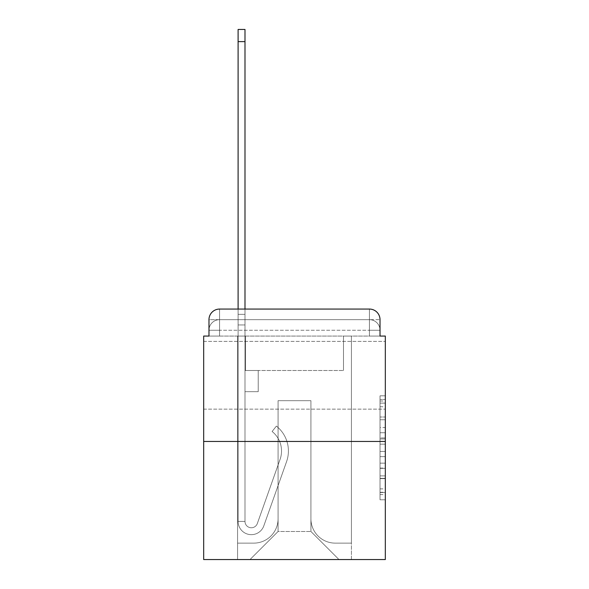 <?xml version="1.0" encoding="UTF-8"?>
<svg xmlns="http://www.w3.org/2000/svg" width="589" height="589" viewBox="0 0 589 589"><rect width="100%" height="100%" fill="white"/><g stroke="black" fill="none" stroke-linecap="round" stroke-linejoin="round"><path stroke-width="0.44" stroke-dasharray="2.94 2.21" d="M380.023 427.54L380.023 444.172L385.324 444.172L385.324 494.591L385.324 401.028L385.324 444.172L380.023 444.172L380.023 399.467L380.023 499.789L380.023 395.83L380.023 492.514L385.324 492.514L380.023 492.514L385.324 492.514L380.023 492.514L380.023 475.883L380.023 499.789L385.324 499.789L385.324 395.83L385.324 492.257L385.324 451.446L380.023 451.446L385.324 451.446L385.324 475.883L385.324 403.104L380.023 403.104L385.324 403.104L385.324 499.789L385.324 401.028L385.324 499.789L380.023 499.789L380.023 395.83L385.324 395.83L385.324 401.028L385.324 395.83L385.324 401.028L385.324 395.83L385.324 399.467L385.324 395.83L380.023 395.83L380.023 403.104L385.324 403.104L380.023 403.104L380.023 427.54L385.324 427.54M385.324 375.259L385.324 409.149L385.324 375.259M203.676 375.259L203.676 409.149L203.676 375.259M219.564 336.069L208.977 336.069L208.977 330.245L369.436 330.245L208.977 330.245L219.564 330.245L219.564 319.658L369.436 319.658L219.564 319.658L369.436 319.658L369.436 330.245L380.023 330.245L369.436 330.245L369.436 319.658L369.436 330.245L380.023 330.245L369.436 330.245L380.023 330.245L369.436 330.245L380.023 330.245L369.436 330.245L380.023 330.245L369.436 330.245L380.023 330.245L369.436 330.245L380.023 330.245L369.436 330.245L380.023 330.245L369.436 330.245L380.023 330.245L369.436 330.245L369.436 319.658L369.436 330.245L369.436 319.658L369.436 330.245L369.436 319.658L369.436 330.245L369.436 319.658L369.436 330.245L369.436 319.658L369.436 330.245L369.436 319.658L369.436 330.245L369.436 319.658L369.436 330.245L369.436 319.658L380.023 319.658L219.564 319.658L369.436 319.658L219.564 319.658L369.436 319.658L219.564 319.658L369.436 319.658L219.564 319.658L369.436 319.658L369.436 336.069L208.977 336.069L208.977 330.245L219.564 330.245L219.564 319.658L208.977 319.658A10.595 10.595 0 0 1 219.564 309.063L369.436 309.063L219.564 309.063A10.595 10.595 0 0 0 208.977 319.658L219.564 319.658A10.595 10.595 0 0 0 208.977 330.245L219.564 330.245L208.977 330.245L219.564 330.245L208.977 330.245L219.564 330.245L208.977 330.245L219.564 330.245L208.977 330.245L219.564 330.245L208.977 330.245L219.564 330.245L208.977 330.245L208.977 336.069L208.977 330.245L208.977 336.069L208.977 330.245L208.977 336.069L208.977 330.245L208.977 336.069L203.676 336.069L203.676 559.55L385.324 559.55L385.324 336.069L380.023 336.069L380.023 319.658A10.595 10.595 0 0 0 369.436 309.063A10.595 10.595 0 0 1 380.023 319.658L380.023 336.069L208.977 336.069L208.977 319.658L208.977 336.069L380.023 336.069L369.436 336.069L380.023 336.069L369.436 336.069L380.023 336.069L369.436 336.069L380.023 336.069L369.436 336.069L380.023 336.069L369.436 336.069L380.023 336.069L369.436 336.069L380.023 336.069L369.436 336.069L380.023 336.069L369.436 336.069L380.023 336.069L369.436 336.069L369.436 309.063A10.595 10.595 0 0 1 380.023 319.658A10.595 10.595 0 0 0 369.436 309.063L369.436 319.658A10.595 10.595 0 0 1 380.023 330.245A10.595 10.595 0 0 0 369.436 319.658A10.595 10.595 0 0 1 380.023 330.245A10.595 10.595 0 0 0 369.436 319.658A10.595 10.595 0 0 1 380.023 330.245A10.595 10.595 0 0 0 369.436 319.658A10.595 10.595 0 0 1 380.023 330.245A10.595 10.595 0 0 0 369.436 319.658A10.595 10.595 0 0 1 380.023 330.245L380.023 336.069L369.436 336.069L369.436 330.245L369.436 336.069L369.436 330.245L369.436 336.069L369.436 330.245L369.436 336.069L369.436 330.245L369.436 336.069L369.436 330.245L369.436 336.069L369.436 330.245L369.436 336.069L369.436 330.245L369.436 336.069L369.436 330.245L369.436 336.069L369.436 330.245L369.436 336.069L219.564 336.069L219.564 330.245L208.977 330.245L219.564 330.245L219.564 319.658A10.595 10.595 0 0 0 208.977 330.245A10.595 10.595 0 0 1 219.564 319.658A10.595 10.595 0 0 0 208.977 330.245A10.595 10.595 0 0 1 219.564 319.658A10.595 10.595 0 0 0 208.977 330.245A10.595 10.595 0 0 1 219.564 319.658A10.595 10.595 0 0 0 208.977 330.245A10.595 10.595 0 0 1 219.564 319.658L219.564 336.069L219.564 319.658L219.564 336.069L219.564 319.658L219.564 336.069L219.564 330.245L219.564 336.069L219.564 330.245L219.564 336.069L219.564 330.245L219.564 336.069L219.564 330.245L219.564 336.069L219.564 330.245L219.564 336.069L219.564 330.245L219.564 336.069L219.564 330.245L219.564 336.069L208.977 336.069L219.564 336.069M385.324 437.936L385.324 432.738L385.324 437.936L380.023 437.936L380.023 417.012L380.023 478.607L380.023 463.145L385.324 463.145L380.023 463.145L380.023 499.789L385.324 499.789L380.023 499.789L385.324 499.789L380.023 499.789L380.023 395.83L385.324 395.83L380.023 395.83L385.324 395.83L380.023 395.83L380.023 437.936L385.324 437.936M203.676 441.455L385.324 441.455M238.103 309.063L244.987 309.063L244.987 314.357L244.987 29.45L244.987 370.496L258.225 370.496L244.987 370.496L258.225 370.496L244.987 370.496L244.987 521.42A6.354 6.354 0 0 0 257.327 523.54A6.354 6.354 0 0 1 244.987 521.42A6.354 6.354 0 0 0 257.327 523.54L280.099 459.302A24.893 24.893 0 0 0 272.111 431.494A24.893 24.893 0 0 1 280.099 459.302A24.893 24.893 0 0 0 272.111 431.494L276.388 426.097A31.777 31.777 0 0 1 286.585 461.599L263.82 525.844A13.238 13.238 0 0 1 238.103 521.42L238.103 314.357L244.987 314.357L244.987 29.45L244.987 370.496L244.987 29.45L244.987 370.496L258.225 370.496L258.225 391.678L258.225 370.496L258.225 391.678L244.987 391.678L244.987 521.42L238.103 521.42L238.103 314.357L244.987 314.357L244.987 29.45L244.987 370.496L258.225 370.496L244.987 370.496L244.987 391.678L244.987 29.45L244.987 370.496L258.225 370.496L244.987 370.496L258.225 370.496L258.225 391.678L244.987 391.678L244.987 521.42L238.103 521.42L238.103 29.45L238.103 324.951L238.103 314.357L244.987 314.357L244.987 29.45L244.987 324.951L244.987 29.45L238.103 29.45L238.103 314.357L244.987 314.357L244.987 521.42A6.354 6.354 0 0 0 257.327 523.54L280.099 459.302A24.893 24.893 0 0 0 272.111 431.494L276.388 426.097A31.777 31.777 0 0 1 286.585 461.599L263.82 525.844A13.238 13.238 0 0 1 238.103 521.42L238.103 314.357L244.987 314.357L238.103 314.357L238.103 29.45L238.103 324.951L238.103 314.357L244.987 314.357L238.103 314.357L244.987 314.357L238.103 314.357L238.103 29.45L238.103 324.951L238.103 314.357L244.987 314.357L238.103 314.357L244.987 314.357L238.103 314.357L238.103 29.45L238.103 324.951L238.103 314.357L244.987 314.357L238.103 314.357L244.987 314.357L238.103 314.357L238.103 29.45L238.103 324.951L238.103 314.357L244.987 314.357L238.103 314.357L244.987 314.357L238.103 314.357L238.103 29.45L238.103 324.951L238.103 314.357L244.987 314.357L238.103 314.357L244.987 314.357L238.103 314.357L238.103 29.45L238.103 324.951L244.987 324.951L244.987 314.357L238.103 314.357L244.987 314.357L238.103 314.357L244.987 314.357L244.987 370.496L244.987 324.951L244.987 370.496L258.225 370.496L258.225 391.678L244.987 391.678L244.987 370.496L258.225 370.496L244.987 370.496L244.987 521.42A6.354 6.354 0 0 0 257.327 523.54A6.354 6.354 0 0 1 244.987 521.42L238.103 521.42L238.103 324.951L244.987 324.951L244.987 314.357L238.103 314.357L238.103 29.45L238.103 324.951L244.987 324.951L244.987 370.496L244.987 314.357L238.103 314.357L244.987 314.357L238.103 314.357L238.103 41.628L238.103 324.951L244.987 324.951L244.987 370.496L258.225 370.496L244.987 370.496L258.225 370.496L258.225 391.678L244.987 391.678L244.987 521.42L238.103 521.42L238.103 324.951L244.987 324.951L244.987 391.678L244.987 370.496L258.225 370.496L258.225 391.678L258.225 370.496L244.987 370.496L258.225 370.496L244.987 370.496L244.987 521.42A6.354 6.354 0 0 0 257.327 523.54L280.099 459.302A24.893 24.893 0 0 0 272.111 431.494A24.893 24.893 0 0 1 280.099 459.302A24.893 24.893 0 0 0 272.111 431.494L276.388 426.097A31.777 31.777 0 0 1 286.585 461.599L263.82 525.844A13.238 13.238 0 0 1 238.103 521.42L238.103 324.951L244.987 324.951L244.987 370.496L258.225 370.496L258.225 391.678L258.225 370.496L258.225 391.678L244.987 391.678L244.987 521.42A6.354 6.354 0 0 0 257.327 523.54L280.099 459.302A24.893 24.893 0 0 0 272.111 431.494L276.388 426.097A31.777 31.777 0 0 1 286.585 461.599L263.82 525.844A13.238 13.238 0 0 1 238.103 521.42L238.103 324.951L244.987 324.951L244.987 370.496L258.225 370.496L244.987 370.496L244.987 391.678L244.987 370.496L258.225 370.496L244.987 370.496L258.225 370.496L258.225 391.678L244.987 391.678L244.987 521.42L238.103 521.42L238.103 324.951L244.987 324.951L244.987 521.42L238.103 521.42L238.103 324.951L244.987 324.951L244.987 370.496L258.225 370.496L258.225 391.678L244.987 391.678L244.987 370.496L258.225 370.496L244.987 370.496L244.987 521.42A6.354 6.354 0 0 0 257.327 523.54A6.354 6.354 0 0 1 244.987 521.42A6.354 6.354 0 0 0 257.327 523.54L280.099 459.302A24.893 24.893 0 0 0 272.111 431.494A24.893 24.893 0 0 1 280.099 459.302A24.893 24.893 0 0 0 272.111 431.494L276.388 426.097A31.777 31.777 0 0 1 286.585 461.599L263.82 525.844A13.238 13.238 0 0 1 238.103 521.42L238.103 324.951L244.987 324.951L244.987 370.496L258.225 370.496L244.987 370.496L258.225 370.496L258.225 391.678L244.987 391.678L244.987 521.42L238.103 521.42L238.103 324.951L244.987 324.951L238.103 324.951L244.987 324.951L238.103 324.951L244.987 324.951L238.103 324.951L244.987 324.951L238.103 324.951L244.987 324.951L238.103 324.951L238.103 521.42L238.103 314.357L244.987 314.357L238.103 314.357L244.987 314.357L238.103 314.357L238.103 309.063M310.918 518.776A24.363 24.363 0 0 0 335.274 543.132A24.363 24.363 0 0 1 310.918 518.776L310.918 400.682L310.918 518.776A24.363 24.363 0 0 0 335.274 543.132L351.427 543.132L335.274 543.132A24.363 24.363 0 0 1 310.918 518.776L310.918 400.682L278.082 400.682L310.918 400.682L310.918 518.776A24.363 24.363 0 0 0 335.274 543.132L351.427 543.132L335.274 543.132A24.363 24.363 0 0 1 310.918 518.776L310.918 400.682L278.082 400.682L278.082 518.776L278.082 400.682L310.918 400.682L310.918 518.776A24.363 24.363 0 0 0 335.274 543.132L351.427 543.132L335.274 543.132A24.363 24.363 0 0 1 310.918 518.776L310.918 400.682L278.082 400.682L278.082 518.776A24.363 24.363 0 0 1 253.726 543.132A24.363 24.363 0 0 0 278.082 518.776L278.082 400.682L310.918 400.682L310.918 518.776A24.363 24.363 0 0 0 335.274 543.132L351.427 543.132L335.274 543.132A24.363 24.363 0 0 1 310.918 518.776L310.918 400.682L278.082 400.682L278.082 518.776A24.363 24.363 0 0 1 253.726 543.132L237.573 543.132L253.726 543.132A24.363 24.363 0 0 0 278.082 518.776L278.082 400.682L310.918 400.682L310.918 518.776A24.363 24.363 0 0 0 335.274 543.132L351.427 543.132L335.274 543.132A24.363 24.363 0 0 1 310.918 518.776L310.918 400.682L278.082 400.682L278.082 518.776A24.363 24.363 0 0 1 253.726 543.132L237.573 543.132L253.726 543.132A24.363 24.363 0 0 0 278.082 518.776L278.082 400.682L310.918 400.682L310.918 518.776A24.363 24.363 0 0 0 335.274 543.132L351.427 543.132L335.274 543.132A24.363 24.363 0 0 1 310.918 518.776L310.918 400.682L278.082 400.682L278.082 518.776A24.363 24.363 0 0 1 253.726 543.132L237.573 543.132L253.726 543.132A24.363 24.363 0 0 0 278.082 518.776L278.082 400.682L310.918 400.682L310.918 518.776A24.363 24.363 0 0 0 335.274 543.132L351.427 543.132L335.274 543.132A24.363 24.363 0 0 1 310.918 518.776L310.918 400.682L278.082 400.682L278.082 518.776A24.363 24.363 0 0 1 253.726 543.132L237.573 543.132L253.726 543.132A24.363 24.363 0 0 0 278.082 518.776L278.082 400.682L310.918 400.682L310.918 518.776A24.363 24.363 0 0 0 335.274 543.132L351.427 543.132L335.274 543.132A24.363 24.363 0 0 1 310.918 518.776L310.918 400.682L278.082 400.682L278.082 518.776A24.363 24.363 0 0 1 253.726 543.132L237.573 543.132L253.726 543.132A24.363 24.363 0 0 0 278.082 518.776L278.082 400.682L310.918 400.682L310.918 518.776M237.573 336.069L237.573 543.132L253.726 543.132A24.363 24.363 0 0 0 278.082 518.776A24.363 24.363 0 0 1 253.726 543.132L237.573 543.132L237.573 336.069L245.517 336.069L245.517 370.496L343.483 370.496L245.517 370.496L343.483 370.496L245.517 370.496L343.483 370.496L245.517 370.496L343.483 370.496L245.517 370.496L343.483 370.496L245.517 370.496L343.483 370.496L245.517 370.496L343.483 370.496L245.517 370.496L343.483 370.496L245.517 370.496L343.483 370.496L245.517 370.496L343.483 370.496L245.517 370.496L245.517 336.069L237.573 336.069L237.573 543.132L237.573 336.069L245.517 336.069L245.517 370.496L245.517 336.069L237.573 336.069L237.573 543.132L237.573 336.069L245.517 336.069L245.517 370.496L245.517 336.069L237.573 336.069L237.573 543.132L237.573 336.069L245.517 336.069L245.517 370.496L245.517 336.069L237.573 336.069L237.573 543.132L237.573 336.069L245.517 336.069L245.517 370.496L245.517 336.069L237.573 336.069L237.573 543.132L237.573 336.069L245.517 336.069L245.517 370.496L245.517 336.069L237.573 336.069L237.573 543.132L237.573 336.069L245.517 336.069L245.517 370.496L245.517 336.069L237.573 336.069L237.573 543.132L237.573 336.069L245.517 336.069L245.517 370.496L245.517 336.069L237.573 336.069L237.573 543.132L253.726 543.132A24.363 24.363 0 0 0 278.082 518.776L278.082 400.682L278.082 518.776A24.363 24.363 0 0 1 253.726 543.132A24.363 24.363 0 0 0 278.082 518.776L278.082 400.682L310.918 400.682L278.082 400.682L278.082 518.776A24.363 24.363 0 0 1 253.726 543.132L237.573 543.132L237.573 336.069L245.517 336.069L245.517 370.496L245.517 336.069L237.573 336.069L237.573 559.55L250.016 559.55L237.573 559.55L237.573 336.069L245.517 336.069L245.517 370.496L245.517 336.069L237.573 336.069M343.483 336.069L343.483 370.496L343.483 336.069L351.427 336.069L351.427 543.132L335.274 543.132L351.427 543.132L351.427 336.069L343.483 336.069L343.483 370.496L343.483 336.069L351.427 336.069L351.427 543.132L351.427 336.069L343.483 336.069L343.483 370.496L343.483 336.069L351.427 336.069L351.427 543.132L351.427 336.069L343.483 336.069L343.483 370.496L343.483 336.069L351.427 336.069L351.427 543.132L351.427 336.069L343.483 336.069L343.483 370.496L343.483 336.069L351.427 336.069L351.427 543.132L351.427 336.069L343.483 336.069L343.483 370.496L343.483 336.069L351.427 336.069L351.427 543.132L351.427 336.069L343.483 336.069L343.483 370.496L343.483 336.069L351.427 336.069L351.427 543.132L351.427 336.069L343.483 336.069L343.483 370.496L343.483 336.069L351.427 336.069L351.427 543.132L351.427 336.069L343.483 336.069L343.483 370.496L343.483 336.069L351.427 336.069L351.427 543.132L351.427 336.069L343.483 336.069L343.483 370.496L343.483 336.069L351.427 336.069L351.427 559.55L250.016 559.55L351.427 559.55L351.427 336.069L343.483 336.069M310.918 400.682L310.918 531.484L310.918 400.682L278.082 400.682L278.082 531.484L310.918 531.484L278.082 531.484L278.082 400.682L278.082 531.484L250.016 559.55L278.082 531.484L250.016 559.55L278.082 531.484L278.082 400.682L310.918 400.682L310.918 531.484L338.984 559.55L310.918 531.484L338.984 559.55L310.918 531.484L310.918 400.682L278.082 400.682L310.918 400.682M219.564 309.063A10.595 10.595 0 0 0 208.977 319.658A10.595 10.595 0 0 1 219.564 309.063L219.564 319.658L219.564 309.063M380.023 444.172L385.324 444.172L380.023 444.172M380.023 399.467L380.023 395.83L380.023 399.467L385.324 399.467L380.023 399.467M380.023 478.349L380.023 456.644L380.023 478.349L385.324 478.349L380.023 478.349M380.023 456.644L380.023 451.446L385.324 451.446L380.023 451.446L380.023 456.644L385.324 456.644L380.023 456.644M380.023 417.012L380.023 403.104L380.023 417.012L385.324 417.012L380.023 417.012M380.023 395.83L385.324 395.83L380.023 395.83L380.023 401.028L380.023 395.83L385.324 395.83M380.023 499.789L385.324 499.789L380.023 499.789L380.023 494.591L380.023 499.789M257.327 523.54L280.099 459.302A24.893 24.893 0 0 0 272.111 431.494L276.388 426.097A31.777 31.777 0 0 1 286.585 461.599L263.82 525.844A13.238 13.238 0 0 1 238.103 521.42A13.238 13.238 0 0 0 263.82 525.844A13.238 13.238 0 0 1 238.103 521.42A13.238 13.238 0 0 0 263.82 525.844A13.238 13.238 0 0 1 238.103 521.42A13.238 13.238 0 0 0 263.82 525.844A13.238 13.238 0 0 1 238.103 521.42A13.238 13.238 0 0 0 263.82 525.844A13.238 13.238 0 0 1 238.103 521.42A13.238 13.238 0 0 0 263.82 525.844A13.238 13.238 0 0 1 238.103 521.42L244.987 521.42A6.354 6.354 0 0 0 257.327 523.54A6.354 6.354 0 0 1 244.987 521.42A6.354 6.354 0 0 0 257.327 523.54L280.099 459.302A24.893 24.893 0 0 0 272.111 431.494A24.893 24.893 0 0 1 280.099 459.302A24.893 24.893 0 0 0 272.111 431.494L276.388 426.097A31.777 31.777 0 0 1 286.585 461.599L263.82 525.844A13.238 13.238 0 0 1 238.103 521.42A13.238 13.238 0 0 0 263.82 525.844A13.238 13.238 0 0 1 238.103 521.42A13.238 13.238 0 0 0 263.82 525.844A13.238 13.238 0 0 1 238.103 521.42L244.987 521.42L238.103 521.42A13.238 13.238 0 0 0 263.82 525.844A13.238 13.238 0 0 1 238.103 521.42A13.238 13.238 0 0 0 263.82 525.844A13.238 13.238 0 0 1 238.103 521.42L244.987 521.42A6.354 6.354 0 0 0 257.327 523.54L280.099 459.302A24.893 24.893 0 0 0 272.111 431.494L276.388 426.097A31.777 31.777 0 0 1 286.585 461.599L263.82 525.844A13.238 13.238 0 0 1 238.103 521.42L244.987 521.42A6.354 6.354 0 0 0 257.327 523.54A6.354 6.354 0 0 1 244.987 521.42A6.354 6.354 0 0 0 257.327 523.54L280.099 459.302A24.893 24.893 0 0 0 272.111 431.494A24.893 24.893 0 0 1 280.099 459.302A24.893 24.893 0 0 0 272.111 431.494L276.388 426.097A31.777 31.777 0 0 1 286.585 461.599L263.82 525.844A13.238 13.238 0 0 1 238.103 521.42A13.238 13.238 0 0 0 263.82 525.844A13.238 13.238 0 0 1 238.103 521.42L244.987 521.42A6.354 6.354 0 0 0 257.327 523.54L280.099 459.302A24.893 24.893 0 0 0 272.111 431.494L276.388 426.097A31.777 31.777 0 0 1 286.585 461.599L263.82 525.844A13.238 13.238 0 0 1 238.103 521.42L244.987 521.42A6.354 6.354 0 0 0 257.327 523.54A6.354 6.354 0 0 1 244.987 521.42A6.354 6.354 0 0 0 257.327 523.54L280.099 459.302A24.893 24.893 0 0 0 272.111 431.494A24.893 24.893 0 0 1 280.099 459.302A24.893 24.893 0 0 0 272.111 431.494L276.388 426.097A31.777 31.777 0 0 1 286.585 461.599L263.82 525.844A13.238 13.238 0 0 1 238.103 521.42A13.238 13.238 0 0 0 263.82 525.844A13.238 13.238 0 0 1 238.103 521.42L244.987 521.42L238.103 521.42A13.238 13.238 0 0 0 263.82 525.844A13.238 13.238 0 0 1 238.103 521.42A13.238 13.238 0 0 0 263.82 525.844A13.238 13.238 0 0 1 238.103 521.42L244.987 521.42A6.354 6.354 0 0 0 257.327 523.54L280.099 459.302A24.893 24.893 0 0 0 272.111 431.494L276.388 426.097A31.777 31.777 0 0 1 286.585 461.599L263.82 525.844A13.238 13.238 0 0 1 238.103 521.42L244.987 521.42A6.354 6.354 0 0 0 257.327 523.54A6.354 6.354 0 0 1 244.987 521.42A6.354 6.354 0 0 0 257.327 523.54L280.099 459.302A24.893 24.893 0 0 0 272.111 431.494A24.893 24.893 0 0 1 280.099 459.302A24.893 24.893 0 0 0 272.111 431.494L276.388 426.097A31.777 31.777 0 0 1 286.585 461.599L263.82 525.844A13.238 13.238 0 0 1 238.103 521.42A13.238 13.238 0 0 0 263.82 525.844L286.585 461.599A31.777 31.777 0 0 0 276.388 426.097A31.777 31.777 0 0 1 286.585 461.599A31.777 31.777 0 0 0 276.388 426.097A31.777 31.777 0 0 1 286.585 461.599A31.777 31.777 0 0 0 276.388 426.097A31.777 31.777 0 0 1 286.585 461.599A31.777 31.777 0 0 0 276.388 426.097A31.777 31.777 0 0 1 286.585 461.599A31.777 31.777 0 0 0 276.388 426.097A31.777 31.777 0 0 1 286.585 461.599A31.777 31.777 0 0 0 276.388 426.097A31.777 31.777 0 0 1 286.585 461.599A31.777 31.777 0 0 0 276.388 426.097A31.777 31.777 0 0 1 286.585 461.599A31.777 31.777 0 0 0 276.388 426.097A31.777 31.777 0 0 1 286.585 461.599A31.777 31.777 0 0 0 276.388 426.097A31.777 31.777 0 0 1 286.585 461.599A31.777 31.777 0 0 0 276.388 426.097A31.777 31.777 0 0 1 286.585 461.599A31.777 31.777 0 0 0 276.388 426.097A31.777 31.777 0 0 1 286.585 461.599A31.777 31.777 0 0 0 276.388 426.097A31.777 31.777 0 0 1 286.585 461.599A31.777 31.777 0 0 0 276.388 426.097A31.777 31.777 0 0 1 286.585 461.599A31.777 31.777 0 0 0 276.388 426.097L272.111 431.494A24.893 24.893 0 0 1 280.099 459.302L257.327 523.54A6.354 6.354 0 0 1 244.987 521.42A6.354 6.354 0 0 0 257.327 523.54L280.099 459.302L257.327 523.54A6.354 6.354 0 0 1 244.987 521.42L238.103 521.42L244.987 521.42A6.354 6.354 0 0 0 257.327 523.54L280.099 459.302A24.893 24.893 0 0 0 272.111 431.494L276.388 426.097L272.111 431.494A24.893 24.893 0 0 1 280.099 459.302L257.327 523.54A6.354 6.354 0 0 1 244.987 521.42A6.354 6.354 0 0 0 257.327 523.54L280.099 459.302A24.893 24.893 0 0 0 272.111 431.494L276.388 426.097L272.111 431.494A24.893 24.893 0 0 1 280.099 459.302L257.327 523.54A6.354 6.354 0 0 1 244.987 521.42L244.987 370.496L244.987 521.42A6.354 6.354 0 0 0 257.327 523.54L280.099 459.302A24.893 24.893 0 0 0 272.111 431.494L276.388 426.097L272.111 431.494A24.893 24.893 0 0 1 280.099 459.302L257.327 523.54A6.354 6.354 0 0 1 244.987 521.42L244.987 370.496L258.225 370.496L258.225 391.678L258.225 370.496L244.987 370.496L258.225 370.496L258.225 391.678L258.225 370.496L258.225 391.678L244.987 391.678L244.987 521.42A6.354 6.354 0 0 0 257.327 523.54L280.099 459.302A24.893 24.893 0 0 0 272.111 431.494L276.388 426.097L272.111 431.494A24.893 24.893 0 0 1 280.099 459.302L257.327 523.54A6.354 6.354 0 0 1 244.987 521.42L244.987 370.496L258.225 370.496L258.225 391.678L244.987 391.678L244.987 521.42A6.354 6.354 0 0 0 257.327 523.54L280.099 459.302A24.893 24.893 0 0 0 272.111 431.494L276.388 426.097L272.111 431.494A24.893 24.893 0 0 1 280.099 459.302L257.327 523.54A6.354 6.354 0 0 1 244.987 521.42L244.987 370.496L258.225 370.496L258.225 391.678L244.987 391.678L244.987 521.42A6.354 6.354 0 0 0 257.327 523.54L280.099 459.302A24.893 24.893 0 0 0 272.111 431.494L276.388 426.097L272.111 431.494A24.893 24.893 0 0 1 280.099 459.302L257.327 523.54M258.225 391.678L244.987 391.678L244.987 370.496L258.225 370.496L258.225 391.678L258.225 370.496L258.225 391.678L258.225 370.496L244.987 370.496L258.225 370.496L258.225 391.678L244.987 391.678L258.225 391.678L244.987 391.678L258.225 391.678L258.225 370.496L258.225 391.678L258.225 370.496L258.225 391.678L244.987 391.678L258.225 391.678L244.987 391.678L258.225 391.678L258.225 370.496L258.225 391.678L244.987 391.678L258.225 391.678L244.987 391.678L258.225 391.678L258.225 370.496L258.225 391.678L244.987 391.678L258.225 391.678L244.987 391.678L258.225 391.678L258.225 370.496L258.225 391.678L244.987 391.678L258.225 391.678L244.987 391.678L258.225 391.678L258.225 370.496L258.225 391.678L244.987 391.678L258.225 391.678L244.987 391.678L258.225 391.678L258.225 370.496L258.225 391.678L244.987 391.678L258.225 391.678M272.111 431.494L276.388 426.097L272.111 431.494M238.103 314.357L244.987 314.357L238.103 314.357M380.023 475.883L385.324 475.883L380.023 475.883M380.023 468.086L385.324 468.086M380.023 419.743L385.324 419.743L380.023 419.743M380.023 401.028L385.324 401.028M380.023 494.591L385.324 494.591M380.023 488.877L385.324 488.877M380.023 406.749L385.324 406.749M380.023 438.974L385.324 438.974L380.023 438.974M380.023 468.343L385.324 468.343L380.023 468.343M380.023 478.607L385.324 478.607L380.023 478.607M380.023 432.738L385.324 432.738L380.023 432.738M238.103 41.628L244.987 41.628M203.676 341.37L385.324 341.37L203.676 341.37M380.023 336.069L380.023 330.245L380.023 336.069M203.676 409.149L385.324 409.149L203.676 409.149M380.023 492.257L385.324 492.257M380.023 492.514L385.324 492.514M380.023 403.104L385.324 403.104M238.103 29.45L244.987 29.45L238.103 29.45"/><path stroke-width="0.88" d="M208.977 319.658L208.977 336.069L208.977 319.658A10.595 10.595 0 0 1 219.564 309.063L238.103 309.063L238.103 29.45L244.987 29.45L244.987 309.063L369.436 309.063L219.564 309.063M385.324 441.455L203.676 441.455L203.676 559.55L385.324 559.55L385.324 336.069L380.023 336.069L380.023 319.658A10.595 10.595 0 0 0 369.436 309.063M203.676 441.455L203.676 336.069L208.977 336.069M380.023 336.069L380.023 319.658M238.103 41.628L244.987 41.628"/></g></svg>
